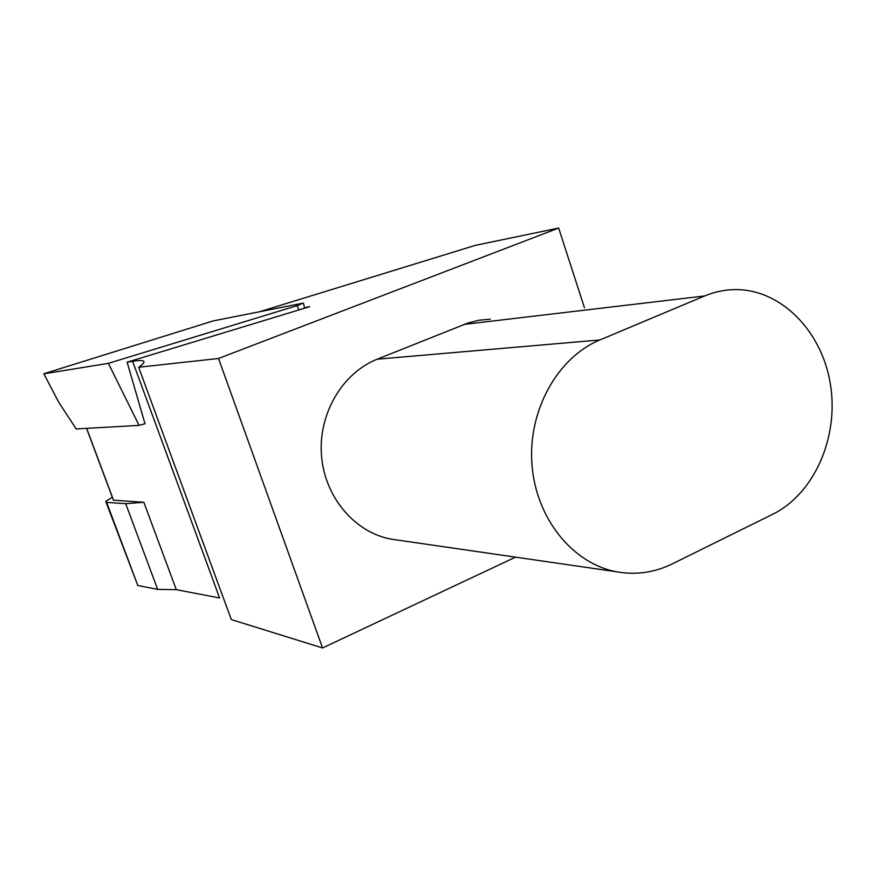 <?xml version="1.0" encoding="UTF-8"?>
<svg xmlns="http://www.w3.org/2000/svg" width="876" height="876" viewBox="0 0 876 876"><rect width="100%" height="100%" fill="white"/><g stroke="black" fill="none" stroke-linecap="round" stroke-linejoin="round"><path stroke-width="1.31" d="M43.964 373.8L108.372 363.354L297.095 305.636L303.184 303.107L213.076 320.955L43.833 373.756L58.736 402.248L43.866 373.811M108.372 363.354L139.076 425.386L76.19 428.944L58.736 402.248M139.076 425.386L145 423.732L127.119 362.182L132.615 361.306C144.912 359.335 147.245 361.098 139.634 366.595L138.66 367.263L231.319 619.584L322.554 647.955L515.504 557.147M132.615 361.306L219.602 597.958L176.295 589.668L157.68 589.395L137.806 585.497L106.084 502.276M86.549 428.353L113.42 500.163L143.85 502.298L176.295 589.668M127.119 362.182L309.688 306.655L304.465 307.651M584.478 307.837L558.658 228.045L218.507 358.481L138.66 367.263M558.658 228.045L475.35 245.357L259.559 311.746M218.507 358.481L322.554 647.955M397.091 539.999L391.342 539.156C354.9 532.652 324.722 497.272 321.503 455.695C318.087 414.129 342.253 372.99 377.26 359.182L467.872 323.047L478.997 320.211L490.33 319.192M672.242 563.914L772.731 514.256C814.472 493.659 839.022 437.102 830.415 384.323C822.115 331.489 781.425 289.496 735.731 289.595C725.109 289.627 714.739 291.752 704.611 295.968L599.874 339.954C557.421 357.485 527.79 410.702 531.962 464.543C535.893 518.417 572.794 563.892 616.857 571.82C636.053 575.203 654.514 572.565 672.242 563.914M112.314 497.218L105.744 501.39L106.631 502.364L125.684 503.667L143.85 502.298M157.68 589.395L125.684 503.667M298.902 309.929L297.095 305.636M86.647 428.353L113.595 500.36M464.258 324.383L704.611 295.968M377.26 359.182L599.874 339.954M137.806 585.497L106.631 502.364M304.585 308.199L303.479 303.238M616.857 571.82L391.342 539.156"/></g></svg>

